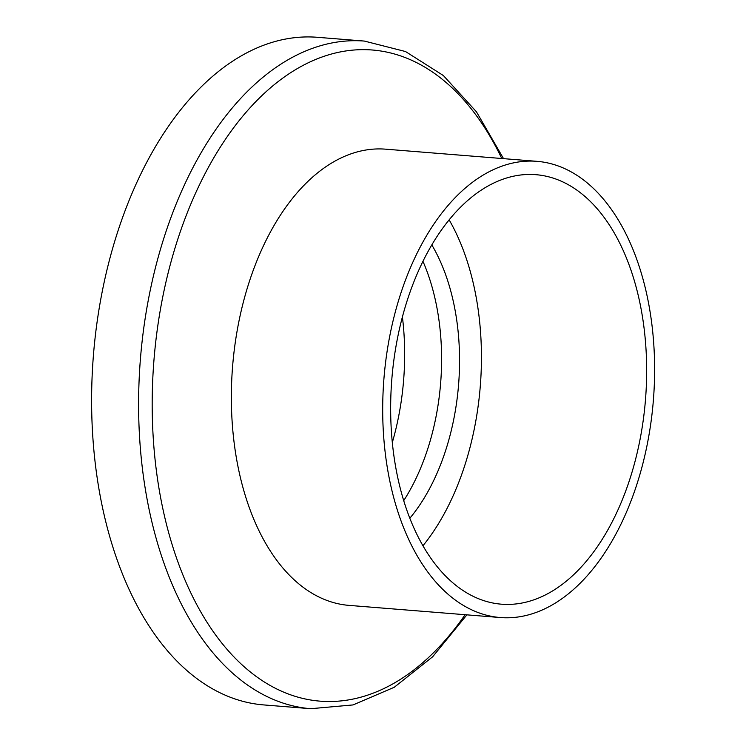 <?xml version="1.0" encoding="UTF-8"?>
<svg xmlns="http://www.w3.org/2000/svg" width="746" height="746" viewBox="0 0 746 746"><rect width="100%" height="100%" fill="white"/><g stroke="black" fill="none" stroke-linecap="round" stroke-linejoin="round"><path stroke-width="1.12" d="M536.98 161.332L385.635 149.172A228.845 135.157 94.6 0 0 238.263 324.678A228.845 135.157 94.6 0 0 348.988 605.379L500.333 617.539A228.845 135.157 94.6 0 0 653.375 400.257A228.845 135.157 94.6 0 0 536.98 161.332A228.845 135.157 94.6 0 0 389.608 336.838A228.845 135.157 94.6 0 0 500.333 617.539M310.756 708.7L263.767 704.923A334.889 197.783 -85.4 0 1 101.726 294.138A334.889 197.783 -85.4 0 1 317.404 37.3L364.384 41.077A334.889 197.783 94.6 0 0 148.715 297.915A334.889 197.783 94.6 0 0 310.756 708.7L353.035 704.933L394.252 687.271L432.661 656.769L466.884 614.853M431.803 244.902A178.611 105.484 -85.4 0 1 454.165 417.21A178.611 105.484 -85.4 0 1 409.843 518.246M403.726 500.631A178.611 105.484 94.6 0 0 436.205 415.774A178.611 105.484 94.6 0 0 422.945 261.314M392.321 442.481A192.002 113.401 94.6 0 0 398.858 415.242A192.002 113.401 94.6 0 0 402.402 316.901M449.139 219.837A215.445 127.24 -85.4 0 1 422.954 545.755M397.161 339.915A215.445 127.24 -85.4 0 1 535.908 174.685A215.445 127.24 -85.4 0 1 645.486 399.623A215.445 127.24 -85.4 0 1 501.405 604.185A215.445 127.24 -85.4 0 1 397.161 339.915M465.112 614.713A326.617 192.897 -85.4 0 1 234.151 657.123A326.617 192.897 -85.4 0 1 162.05 300.517A326.617 192.897 -85.4 0 1 315.241 59.643A326.617 192.897 -85.4 0 1 501.76 158.497M503.541 158.646L476.442 111.797L443.394 75.56L405.526 51.539L364.384 41.077"/></g></svg>
